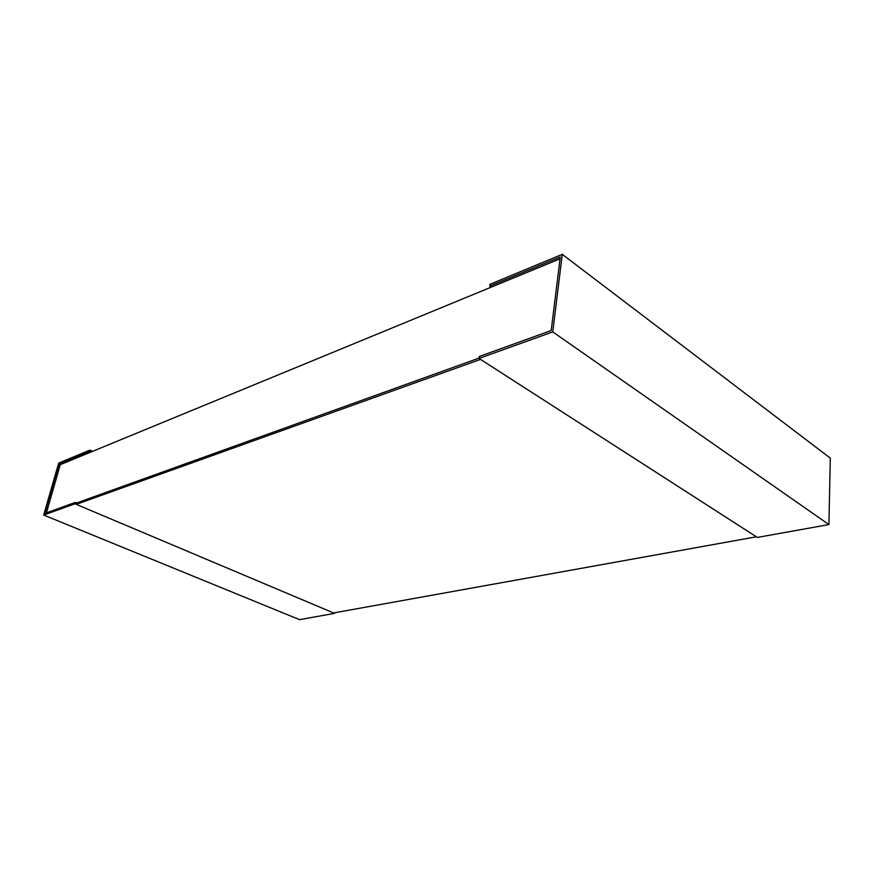 <?xml version="1.0" encoding="UTF-8"?>
<svg xmlns="http://www.w3.org/2000/svg" width="874" height="874" viewBox="0 0 874 874"><rect width="100%" height="100%" fill="white"/><g stroke="black" fill="none" stroke-linecap="round" stroke-linejoin="round"><path stroke-width="1.31" d="M560.037 258.802L60.284 464.651L46.409 512.852M479.083 358.089L76.672 502.965L479.083 358.089M334.698 612.75L334.578 613.362L299.542 619.655L43.7 515.037L74.956 503.795L75.35 502.408L44.793 513.442L59.017 464.094L89.541 451.476L90.83 452.066M75.35 502.408L76.672 502.965L76.278 504.353L333.606 612.947L756.371 536.8L480.536 359.4L76.278 504.353M74.956 503.795L334.578 613.362M60.284 464.651L59.017 464.094M89.541 451.476L89.924 450.132L58.689 463.078L43.7 515.037M89.924 450.132L92.578 451.345M552.761 331.901L562.277 254.345L830.3 458.129L828.913 524.575L757.354 537.423L479.028 358.427L552.761 331.901L828.913 524.575M562.277 254.345L490.008 284.301L489.735 286.137L560.267 257L551.199 330.525L479.313 356.483L479.028 358.427M489.735 286.137L491.188 287.164"/></g></svg>
